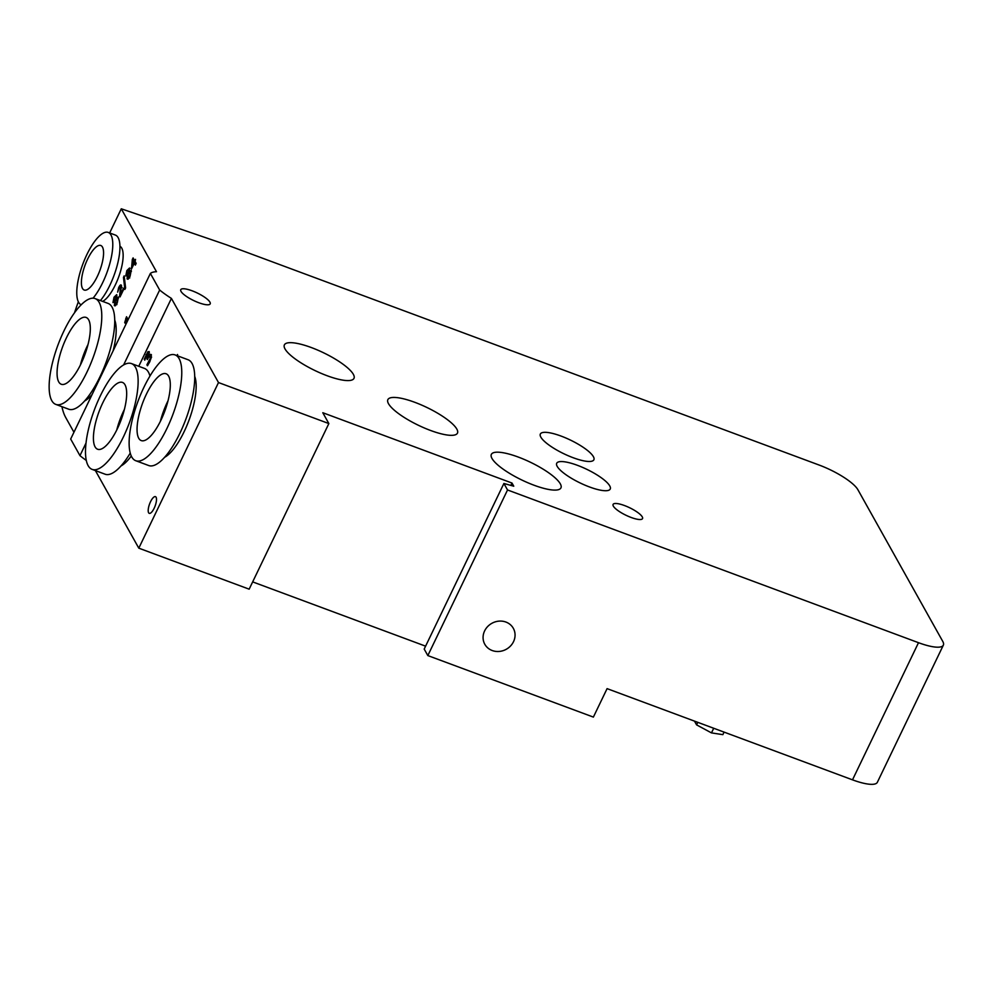 <?xml version="1.0" encoding="UTF-8"?>
<svg xmlns="http://www.w3.org/2000/svg" width="993" height="993" viewBox="0 0 993 993"><rect width="100%" height="100%" fill="white"/><g stroke="black" fill="none" stroke-linecap="round" stroke-linejoin="round"><path stroke-width="1.49" d="M176.99 355.618L177.536 354.489L177.673 355.879M144.258 359.243L147.82 351.77L149.186 351.584L148.602 355.978L149.906 354.34L151.11 354.464L151.271 357.343L149.744 361.849L147.448 365.747L146.914 364.816L150.204 358.448L150.042 356.549L149.049 356.537L147.349 359.578L146.939 358.845L148.193 353.818L146.356 355.643L144.779 360.174L144.258 359.243L144.978 359.516M149.161 354.178L147.398 353.93M146.939 358.845L147.585 359.081M151.321 357.021L149.049 356.537M150.626 357.12L151.619 357.132M150.204 358.448L150.961 358.721M146.989 364.654L147.957 365.014M146.914 364.816L147.858 365.163M151.11 354.464L149.906 354.34L151.271 354.849M148.64 356.04L149.335 356.301M151.482 354.923L150.216 356.624M149.186 351.584L147.82 351.77L149.372 352.341M149.372 352.378L148.391 353.769M127.178 321.645L126.421 320.292L125.044 323.159L124.708 322.551L126.545 316.73L128.159 319.609M127.551 318.517L127.303 320.627M125.763 318.368L127.34 318.952M126.421 320.292L127.613 320.739M113.748 300.755L115.896 298.781L115.908 296.373L114.344 297.751L113.748 300.755L115.523 300.569M115.896 298.781L116.64 299.067M115.101 303.746L116.963 302.368L117.559 298.881L115.176 301.065L115.101 303.746L116.951 304.59M116.491 297.937L118.39 297.006L117.261 302.939L115.486 305.621L114.282 305.583L114.965 302.071L112.954 302.604L114.046 297.192L116.727 294.636L116.491 297.937L118.08 298.545L118.601 297.888M116.901 295.641L116.342 296.435M114.468 301.127L114.344 302.157M115.747 304.143L115.672 305.447M115.486 305.621L114.282 305.583L115.089 305.881M119.594 296.15L120.525 287.089L118.937 288.429L117.646 292.153L118.639 287.672C119.88 285.177 120.786 284.37 121.369 285.264L120.463 294.636L123.566 288.181L123.926 288.826L120.029 296.932L119.594 296.15L120.277 296.398M121.605 285.996L120.836 287.064M121.63 287.498L119.83 287.051M121.407 287.635L122.102 287.672M123.467 277.37L124.187 275.855L125.602 287.945L124.882 289.435L123.467 277.37L124.41 277.717M126.57 274.105L128.705 272.144L128.73 269.736L127.166 271.101L126.57 274.105L128.345 273.919M128.705 272.144L129.462 272.43M127.923 277.109L129.785 275.731L130.381 272.243L127.998 274.428L127.923 277.109L129.773 277.953M127.365 275.272L125.763 275.967L126.868 270.555L129.549 267.998L129.326 271.325L131.213 270.357L130.083 276.302L128.308 278.983L127.104 278.934L127.377 275.297M129.326 271.325L130.902 271.908L131.424 271.25M129.723 269.004L129.164 269.786M127.29 274.478L127.166 275.508M128.569 277.506L128.494 278.81M128.308 278.983L127.104 278.934L127.911 279.244M131.833 267.03L133.956 262.599L132.764 260.451L132.354 267.216M132.764 260.451L134.34 261.035L135.346 263.592M133.956 262.599L135.532 263.195M135.532 259.347L135.11 261.507L136.165 263.393L135.346 265.094L134.291 263.195L131.498 269.004L132.305 259.508L133.087 257.895L134.775 260.911L135.532 259.347M134.092 259.682L133.782 260.836M132.305 259.508L133.881 260.092M131.064 268.222L131.746 268.482M134.291 263.195L135.929 263.89M138.747 366.293L171.417 298.409A51.09 13.058 25.7 0 1 159.662 290.03L150.377 273.435A51.09 13.058 25.7 0 1 156.484 271.71L121.283 208.791L109.652 232.945M78.348 301.785A118.812 39.286 -69.6 0 0 74.512 312.77M61.914 406.671A118.812 39.286 -69.6 0 0 65.823 417.718L73.954 432.253M102.627 301.388A29.703 9.818 -69.6 0 0 119.992 273.1A29.703 9.818 -69.6 0 0 119.942 246.289M84.641 400.961A46.038 15.218 -69.6 0 0 92.076 394.581M113.103 350.877A46.038 15.218 -69.6 0 0 114.716 320.031M713.706 728.254L711.472 732.896L722.867 734.646L724.083 732.114M694.479 721.117L696.59 724.878L711.472 732.896M697.806 722.345L696.59 724.878M285.016 348.928A38.615 9.868 25.7 0 0 321.012 373.294A38.615 9.868 25.7 0 0 353.98 378.37A38.615 9.868 25.7 0 0 323.445 352.726A38.615 9.868 25.7 0 0 284.383 344.881A38.615 9.868 25.7 0 0 285.016 348.928M540.837 437.131A29.703 7.584 25.7 0 0 568.53 455.874A29.703 7.584 25.7 0 0 593.876 459.784A29.703 7.584 25.7 0 0 570.404 440.06A29.703 7.584 25.7 0 0 540.353 434.015A29.703 7.584 25.7 0 0 540.837 437.131M388.499 403.692A38.615 9.868 25.7 0 0 424.495 428.045A38.615 9.868 25.7 0 0 457.463 433.122A38.615 9.868 25.7 0 0 426.928 407.49A38.615 9.868 25.7 0 0 387.866 399.633A38.615 9.868 25.7 0 0 388.499 403.692M557.197 466.387A29.703 7.584 25.7 0 0 584.889 485.118A29.703 7.584 25.7 0 0 610.236 489.028A29.703 7.584 25.7 0 0 586.764 469.304A29.703 7.584 25.7 0 0 556.713 463.272A29.703 7.584 25.7 0 0 557.197 466.387M491.982 458.443A38.615 9.868 25.7 0 0 527.978 482.809A38.615 9.868 25.7 0 0 560.946 487.886A38.615 9.868 25.7 0 0 530.411 462.241A38.615 9.868 25.7 0 0 491.349 454.397A38.615 9.868 25.7 0 0 491.982 458.443M121.283 208.791L226.851 244.936L819.126 465.047A35.649 9.111 25.7 0 1 857.927 489.772L942.767 641.416A35.649 9.111 25.7 0 1 943.35 645.152A35.649 9.111 25.7 0 1 918.5 642.694L507.535 489.971L503.898 483.467L513.766 486.21L511.991 483.045L322.799 412.728L328.857 423.564L249.156 589.172L138.797 548.161L218.497 382.553L171.417 298.409M154.163 508.242A8.912 2.942 -69.6 0 0 155.454 496.649A8.912 2.942 -69.6 0 0 149.583 503.972A8.912 2.942 -69.6 0 0 149.248 513.344A8.912 2.942 -69.6 0 0 154.163 508.242M943.35 645.152L877.353 782.298A35.649 9.111 -154.3 0 1 852.503 779.84L607.083 688.633L593.38 717.095L427.834 655.579L507.535 489.971M503.898 483.467L424.197 649.074L427.834 655.579M252.656 581.886L425.6 646.17M95.402 470.595L138.797 548.161M86.304 460.429A51.09 13.058 -154.3 0 1 79.961 455.638L70.677 439.043L150.377 273.435M484.621 630.915A16.335 14.845 150.8 0 0 484.807 644.271A16.335 14.845 150.8 0 0 506.318 649.248A16.335 14.845 150.8 0 0 513.331 628.321A16.335 14.845 150.8 0 0 498.846 621.146A16.335 14.845 150.8 0 0 484.621 630.915M164.627 457.289A46.038 15.218 -69.6 0 0 188.968 420.287A46.038 15.218 -69.6 0 0 194.702 376.359M175.103 354.923L188.049 359.739A56.44 18.656 110.4 0 1 185.877 419.158A56.44 18.656 110.4 0 1 148.727 465.543M143.935 387.245A56.44 18.656 110.4 0 1 175.116 354.923A56.44 18.656 110.4 0 1 172.931 414.342A56.44 18.656 110.4 0 1 135.78 460.727A56.44 18.656 110.4 0 1 143.935 387.245M146.405 394.171A35.649 11.779 110.4 0 1 166.104 373.765A35.649 11.779 110.4 0 1 164.726 411.288A35.649 11.779 110.4 0 1 141.254 440.582A35.649 11.779 110.4 0 1 146.405 394.171M160.369 421.355A35.649 11.779 110.4 0 1 167.432 401.979A35.649 11.779 110.4 0 1 168.016 400.8M120.997 465.953A46.038 15.218 -69.6 0 0 131.287 456.01M131.486 363.587L144.432 368.403A56.44 18.656 110.4 0 1 149.955 376.037M130.257 453.093A56.44 18.656 110.4 0 1 105.097 474.207M100.305 395.909A56.44 18.656 110.4 0 1 131.486 363.599A56.44 18.656 110.4 0 1 129.301 423.006A56.44 18.656 110.4 0 1 92.15 469.391A56.44 18.656 110.4 0 1 100.305 395.909M102.775 402.835A35.649 11.779 110.4 0 1 122.474 382.429A35.649 11.779 110.4 0 1 121.096 419.952A35.649 11.779 110.4 0 1 97.637 449.246A35.649 11.779 110.4 0 1 102.775 402.835M116.74 430.019A35.649 11.779 110.4 0 1 123.802 410.643A35.649 11.779 110.4 0 1 124.386 409.464M95.117 298.595L108.063 303.411A56.44 18.656 110.4 0 1 105.891 362.83A56.44 18.656 110.4 0 1 68.74 409.215L55.807 404.399A56.44 18.656 110.4 0 1 63.949 330.917A56.44 18.656 110.4 0 1 95.129 298.595A56.44 18.656 110.4 0 1 92.945 358.014A56.44 18.656 110.4 0 1 55.794 404.399M66.419 337.843A35.649 11.779 110.4 0 1 86.118 317.437A35.649 11.779 110.4 0 1 84.74 354.96A35.649 11.779 110.4 0 1 61.268 384.254A35.649 11.779 110.4 0 1 66.419 337.843M80.383 365.027A35.649 11.779 110.4 0 1 87.446 345.651A35.649 11.779 110.4 0 1 88.029 344.472M81.203 304.764A38.615 12.772 110.4 0 1 86.9 254.531A38.615 12.772 110.4 0 1 108.237 232.424L115.399 235.08A38.615 12.772 110.4 0 1 118.043 261.991A38.615 12.772 110.4 0 1 100.442 300.569M108.237 232.424A38.615 12.772 110.4 0 1 110.831 259.558A38.615 12.772 110.4 0 1 93.032 298.198M87.632 259.099A23.758 7.857 110.4 0 1 100.765 245.482A23.758 7.857 110.4 0 1 99.846 270.506A23.758 7.857 110.4 0 1 84.206 290.03A23.758 7.857 110.4 0 1 87.632 259.099M159.662 290.03L123.616 364.94M86.031 443.027L79.961 455.638M642.26 516.869A16.335 4.171 25.7 0 0 627.042 506.567A16.335 4.171 25.7 0 0 613.091 504.419A16.335 4.171 25.7 0 0 626 515.268A16.335 4.171 25.7 0 0 642.533 518.582A16.335 4.171 25.7 0 0 642.26 516.869M209.933 302.145A16.335 4.171 25.7 0 0 194.715 291.843A16.335 4.171 25.7 0 0 180.763 289.695A16.335 4.171 25.7 0 0 193.672 300.544A16.335 4.171 25.7 0 0 210.206 303.858A16.335 4.171 25.7 0 0 209.933 302.145M218.497 382.553L328.857 423.564M511.991 483.045L510.849 485.403M147.274 358.138L147.92 358.374M149.26 361.204L149.931 361.452M146.008 354.712L146.703 354.973M852.503 779.84L918.5 642.694M148.007 353.62L149.583 354.216M149.732 356.226L151.308 356.81M115.498 301.512L113.922 300.929M120.314 286.865L121.891 287.461M128.32 274.862L126.744 274.279M135.793 460.727L148.739 465.543M92.163 469.391L105.109 474.207"/></g></svg>
